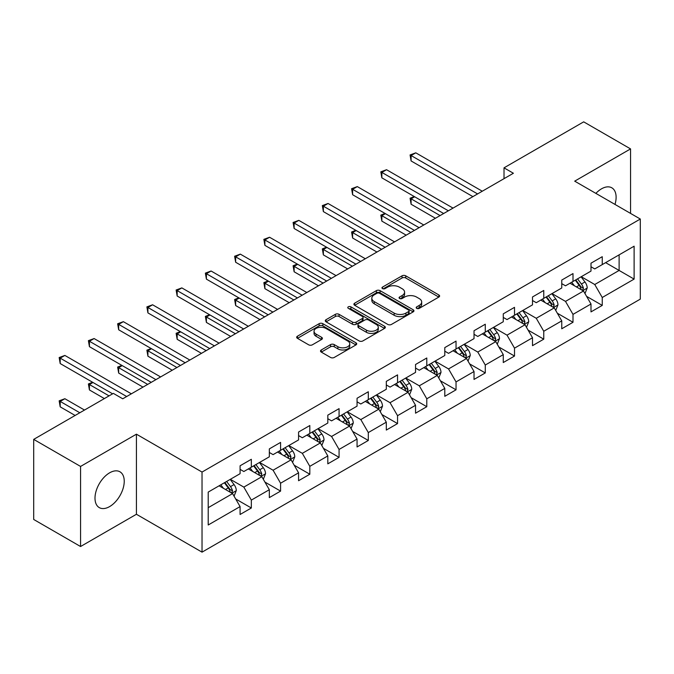 <?xml version="1.0" encoding="UTF-8"?>
<svg xmlns="http://www.w3.org/2000/svg" width="674" height="674" viewBox="0 0 674 674"><rect width="100%" height="100%" fill="white"/><g stroke="black" fill="none" stroke-linecap="round" stroke-linejoin="round"><path stroke-width="1.01" d="M416.717 308.355A1.82 1.053 0 0 0 419.295 308.355L438.85 297.066A2.603 1.5 0 0 0 439.608 296.004A2.603 1.5 0 0 0 438.85 294.942L405.723 275.818A2.603 1.5 0 0 0 402.049 275.818L382.495 287.107A1.82 1.053 0 0 0 381.964 287.849A1.82 1.053 0 0 0 382.495 288.59A1.82 1.053 0 0 0 385.073 288.59L387.601 287.132A8.324 4.811 0 0 1 399.379 287.132L402.142 288.725A8.324 4.811 0 0 1 404.577 292.128A8.324 4.811 0 0 1 402.142 295.524L399.606 296.981A1.82 1.053 0 0 0 399.075 297.731A1.82 1.053 0 0 0 399.606 298.472A1.82 1.053 0 0 0 402.184 298.472L404.712 297.015A8.324 4.811 0 0 1 416.49 297.015L419.253 298.607A8.324 4.811 0 0 1 421.688 302.003A8.324 4.811 0 0 1 419.253 305.406L416.717 306.864A1.82 1.053 0 0 0 416.187 307.605A1.82 1.053 0 0 0 416.717 308.355L416.717 306.864M109.618 506.587A20.675 11.938 120 0 0 123.123 488.372A20.675 11.938 120 0 0 119.955 471.8A20.675 11.938 120 0 0 109.618 472.819A20.675 11.938 120 0 0 96.112 491.043A20.675 11.938 120 0 0 99.28 507.615A20.675 11.938 120 0 0 109.618 506.587M614.991 204.424A20.675 11.938 120 0 0 611.832 187.819A20.675 11.938 120 0 0 601.494 188.838A20.675 11.938 120 0 0 595.875 193.387M321.271 349.966A2.603 1.5 0 0 0 320.512 351.028A2.603 1.5 0 0 0 321.271 352.089L330.563 357.456A2.603 1.5 0 0 0 334.245 357.456L355.956 344.919A2.603 1.5 0 0 0 356.714 343.858A2.603 1.5 0 0 0 355.956 342.796L322.838 323.672A2.603 1.5 0 0 0 319.156 323.672L297.445 336.208A2.603 1.5 0 0 0 296.678 337.27A2.603 1.5 0 0 0 297.445 338.331L308.667 344.818A2.603 1.5 0 0 0 312.348 344.818L321.641 339.452A2.603 1.5 0 0 0 322.399 338.39A2.603 1.5 0 0 0 321.641 337.329L316.072 334.11A6.959 4.019 0 0 1 314.033 331.271A6.959 4.019 0 0 1 318.33 327.556A6.959 4.019 0 0 1 325.921 328.432L347.725 341.019A6.959 4.019 0 0 1 349.764 343.858A6.959 4.019 0 0 1 345.467 347.573A6.959 4.019 0 0 1 337.876 346.697L334.245 344.599A2.603 1.5 0 0 0 330.563 344.599L321.271 349.966L321.271 352.089M136.426 434.182L80.56 466.433L33.7 439.381L33.7 519.469L80.56 546.521L136.426 514.27L202.032 552.149L202.032 472.061L136.426 434.182L136.426 514.27M630.552 213.405L630.552 148.903L574.695 181.154L640.3 219.033L202.032 472.061M630.552 148.903L583.692 121.851L504.017 167.843L504.017 178.669M33.7 439.381L113.367 393.389L122.744 398.797L513.394 173.252L504.017 167.843M387.786 324.421A2.603 1.5 0 0 0 391.468 324.421L413.179 311.885A2.603 1.5 0 0 0 413.937 310.824A2.603 1.5 0 0 0 413.179 309.762L380.06 290.637A2.603 1.5 0 0 0 376.378 290.637L354.667 303.174A2.603 1.5 0 0 0 353.909 304.235A2.603 1.5 0 0 0 354.667 305.297L387.786 324.421M349.048 308.743A1.82 1.053 0 0 1 350.893 309.004L350.893 306.839L384.568 326.275A2.603 1.5 0 0 1 385.326 327.337A2.603 1.5 0 0 1 384.568 328.398L362.856 340.934A2.603 1.5 0 0 1 359.175 340.934L326.056 321.818L326.056 319.695A2.603 1.5 0 0 0 325.289 320.757A2.603 1.5 0 0 0 326.056 321.818M326.056 319.695L335.349 314.328A2.603 1.5 0 0 1 339.03 314.328L352.46 322.079A2.603 1.5 0 0 0 356.142 322.079L362.3 318.524A2.603 1.5 0 0 0 363.067 317.462A2.603 1.5 0 0 0 362.3 316.401L348.323 308.321A1.82 1.053 0 0 1 347.784 307.58A1.82 1.053 0 0 1 348.913 306.611A1.82 1.053 0 0 1 350.893 306.839M202.032 552.149L640.3 299.121L640.3 219.033M235.681 498.962L251.335 507.994L251.335 500.1L269.33 489.703L269.33 497.606L280.578 491.11L280.578 483.216L298.574 472.819L298.574 480.722L309.821 474.226L309.821 466.332L327.817 455.936L327.817 463.838L339.064 457.351L339.064 449.448L357.06 439.06L357.06 446.955L368.307 440.467L368.307 432.565L386.303 422.177L386.303 430.071L397.55 423.584L397.55 415.681L415.546 405.293L415.546 413.187L426.794 406.7L426.794 398.797L444.789 388.409L444.789 396.312L456.037 389.816L456.037 381.914L474.033 371.526L474.033 379.428L485.28 372.933L485.28 365.03L503.267 354.642L503.267 362.545L514.515 356.049L514.515 348.146L532.511 337.758L532.511 345.661L543.758 339.165L543.758 331.263L561.754 320.875L561.754 328.777L573.001 322.282L573.001 314.379L590.997 303.991L590.997 311.894L602.244 305.398L602.244 297.495L634.116 279.103L634.116 246.195L619.12 254.856L619.12 270.442L634.116 279.103M251.335 507.994L240.087 514.489L240.087 506.587L208.215 524.987L208.215 492.087L240.087 473.687L240.087 465.785L251.335 459.297L251.335 467.192L269.33 456.804L269.33 448.901L280.578 442.414L280.578 450.308L298.574 439.92L298.574 432.026L309.821 425.53L309.821 433.433L327.817 423.036L327.817 415.142L339.064 408.646L339.064 416.549L357.06 406.152L357.06 398.258L368.307 391.762L368.307 399.665L386.303 389.269L386.303 381.374L397.55 374.879L397.55 382.781L415.546 372.393L415.546 364.491L426.794 357.995L426.794 365.898L444.789 355.51L444.789 347.607L456.037 341.111L456.037 349.014L474.033 338.626L474.033 330.723L485.28 324.228L485.28 332.13L503.267 321.742L503.267 313.84L514.515 307.344L514.515 315.247L532.511 304.859L532.511 296.956L543.758 290.46L543.758 298.363L561.754 287.975L561.754 280.072L573.001 273.577L573.001 281.479L590.997 271.091L590.997 263.189L602.244 256.693L602.244 264.596L634.116 246.195M248.335 468.927L261.832 476.72L243.836 487.108L230.339 479.315M240.087 469.357L243.836 471.522L251.335 467.192M243.836 487.108L251.335 500.1M261.832 476.72L269.33 489.703M277.578 452.043L291.075 459.837L273.08 470.225L259.583 462.431M269.33 452.473L273.08 454.638L280.578 450.308M273.08 470.225L280.578 483.216M291.075 459.837L298.574 472.819M306.822 435.16L320.319 442.953L302.323 453.341L288.826 445.548M298.574 435.589L302.323 437.755L309.821 433.433M302.323 453.341L309.821 466.332M320.319 442.953L327.817 455.936M336.065 418.276L349.562 426.069L331.566 436.457L318.069 428.664M327.817 418.714L331.566 420.871L339.064 416.549M331.566 436.457L339.064 449.448M349.562 426.069L357.06 439.06M365.308 401.392L378.805 409.185L360.809 419.573L347.312 411.78M357.06 401.83L360.809 403.996L368.307 399.665M360.809 419.573L368.307 432.565M378.805 409.185L386.303 422.177M394.551 384.509L408.048 392.302L390.052 402.69L376.555 394.897M386.303 384.947L390.052 387.112L397.55 382.781M390.052 402.69L397.55 415.681M408.048 392.302L415.546 405.293M423.794 367.625L437.291 375.418L419.295 385.806L405.799 378.021M415.546 368.063L419.295 370.228L426.794 365.898M419.295 385.806L426.794 398.797M437.291 375.418L444.789 388.409M453.038 350.741L466.534 358.534L448.539 368.931L435.042 361.138M444.789 351.179L448.539 353.344L456.037 349.014M448.539 368.931L456.037 381.914M466.534 358.534L474.033 371.526M482.272 333.857L495.769 341.651L477.782 352.047L464.285 344.254M474.033 334.296L477.782 336.461L485.28 332.13M477.782 352.047L485.28 365.03M495.769 341.651L503.267 354.642M511.515 316.982L525.012 324.767L507.016 335.163L493.52 327.37M503.267 317.412L507.016 319.577L514.515 315.247M507.016 335.163L514.515 348.146M525.012 324.767L532.511 337.758M540.759 300.099L554.255 307.892L536.26 318.28L522.763 310.487M532.511 300.528L536.26 302.693L543.758 298.363M536.26 318.28L543.758 331.263M554.255 307.892L561.754 320.875M570.002 283.215L583.499 291.008L565.503 301.396L552.006 293.603M561.754 283.644L565.503 285.81L573.001 281.479M565.503 301.396L573.001 314.379M583.499 291.008L590.997 303.991M605.623 262.649L619.12 270.442L594.746 284.512L581.249 276.719M590.997 266.761L594.746 268.926L602.244 264.596M594.746 284.512L602.244 297.495M80.56 466.433L80.56 546.521M208.215 507.674L232.589 493.604L219.092 485.811M232.589 493.604L240.087 506.587M586.591 296.358L602.244 305.398M557.356 313.242L573.001 322.282M528.113 330.125L543.758 339.165M498.87 347.009L514.515 356.049M469.626 363.893L485.28 372.933M440.383 380.776L456.037 389.816M411.14 397.66L426.794 406.7M381.897 414.544L397.55 423.584M352.654 431.427L368.307 440.467M323.41 448.311L339.064 457.351M294.167 465.195L309.821 474.226M264.924 482.079L280.578 491.11M417.45 308.608L419.253 307.571A8.324 4.811 0 0 0 421.688 304.168L421.688 302.003M404.577 292.128L404.577 294.285A8.324 4.811 0 0 1 402.142 297.689L400.339 298.725M438.808 297.082L405.723 277.983A2.603 1.5 0 0 0 402.049 277.983L383.228 288.851M413.179 309.762L413.179 311.885L380.06 292.802A2.603 1.5 0 0 0 376.378 292.802L354.701 305.314M408.579 311.565A1.82 1.053 0 0 0 409.11 310.824A1.82 1.053 0 0 0 408.579 310.074L379.504 293.291A1.82 1.053 0 0 0 376.935 293.291L374.264 294.833A8.324 4.811 0 0 0 371.821 298.237A8.324 4.811 0 0 0 374.264 301.632L394.138 313.107A8.324 4.811 0 0 0 405.908 313.107L408.579 311.565L408.579 313.73A1.82 1.053 0 0 0 409.11 312.989L409.11 310.824M371.821 298.237L371.821 300.393A8.324 4.811 0 0 0 374.264 303.797L374.264 301.632M408.579 313.73L405.908 315.272A8.324 4.811 0 0 1 394.138 315.272L374.264 303.797M326.09 321.835L335.349 316.494L335.349 314.328M363.067 317.462L363.067 319.628A2.603 1.5 0 0 1 362.3 320.689L356.142 324.245A2.603 1.5 0 0 1 352.46 324.245L339.03 316.494A2.603 1.5 0 0 0 335.349 316.494M350.893 309.004L384.534 328.423M366.395 330.125A6.959 4.019 0 0 0 373.986 331.001A6.959 4.019 0 0 0 378.283 327.286A6.959 4.019 0 0 0 376.244 324.447L368.56 320.007A2.603 1.5 0 0 0 364.878 320.007L358.711 323.571A2.603 1.5 0 0 0 357.953 324.632A2.603 1.5 0 0 0 358.711 325.694L366.395 330.125L366.395 332.29A6.959 4.019 0 0 0 373.986 333.167A6.959 4.019 0 0 0 378.283 329.451L378.283 327.286M357.953 324.632L357.953 326.797A2.603 1.5 0 0 0 358.711 327.859L358.711 325.694M366.395 332.29L358.711 327.859M349.764 343.858L349.764 346.023A6.959 4.019 0 0 1 345.467 349.739A6.959 4.019 0 0 1 337.876 348.862L334.245 346.765A2.603 1.5 0 0 0 330.563 346.765L321.304 352.114M314.033 331.271L314.033 333.436A6.959 4.019 0 0 0 316.072 336.275L316.072 334.11M321.608 339.469L316.072 336.275M355.923 344.945L322.838 325.837A2.603 1.5 0 0 0 319.156 325.837L297.478 338.356M584.981 293.569L587.214 287.95A7.026 4.052 -120 0 0 584.973 281.968L581.098 276.803M574.358 285.725L571.729 282.221M414.662 196.774L411.098 198.83L411.098 204.239L435.412 218.275M582.412 290.376L583.423 288.253A7.026 4.052 -120 0 0 581.409 284.024L577.542 278.859M575.781 279.878L580.07 285.608A3.581 2.064 60 0 1 580.718 286.694L583.423 288.253M575.293 280.157L579.16 285.321A7.026 4.052 60 0 1 581.173 289.55M411.098 204.239L410.07 198.232L440.097 215.57M410.07 198.232L414.249 196.538M477.588 193.927L411.098 155.542L415.791 152.829L482.272 191.222M472.904 196.631L411.098 160.951L411.098 155.542L410.07 154.944L415.791 152.829M411.098 160.951L410.07 154.944M555.738 310.453L557.971 304.833A7.026 4.052 -120 0 0 555.73 298.852L551.863 293.687M545.114 302.609L542.486 299.096M385.418 213.658L381.855 215.714L381.855 221.123L406.169 235.159M553.169 307.26L554.18 305.137A7.026 4.052 -120 0 0 552.166 300.907L548.299 295.743M546.538 296.762L550.827 302.491A3.581 2.064 60 0 1 551.484 303.578L554.18 305.137M546.05 297.04L549.917 302.205A7.026 4.052 60 0 1 551.93 306.434M381.855 221.123L380.827 215.116L410.854 232.454M380.827 215.116L385.006 213.414M526.495 327.337L528.728 321.717A7.026 4.052 -120 0 0 526.487 315.735L522.62 310.571M515.871 319.493L513.243 315.98M356.175 230.542L352.612 232.597L352.612 238.006L376.926 252.042M523.925 324.143L524.936 322.02A7.026 4.052 -120 0 0 522.923 317.791L519.056 312.626M517.295 313.646L521.583 319.375A3.581 2.064 60 0 1 522.24 320.462L524.936 322.02M516.806 313.924L520.673 319.088A7.026 4.052 60 0 1 522.687 323.318M352.612 238.006L351.584 231.999L381.61 249.338M351.584 231.999L355.762 230.297M448.345 210.81L381.855 172.418L386.547 169.713L453.038 208.106M443.661 213.515L381.855 177.835L381.855 172.418L380.827 171.828L386.547 169.713M381.855 177.835L380.827 171.828M419.102 227.694L352.612 189.301L357.304 186.597L423.794 224.99M414.417 230.398L352.612 194.719L352.612 189.301L351.584 188.712L357.304 186.597M352.612 194.719L351.584 188.712M497.252 344.22L499.485 338.601A7.026 4.052 -120 0 0 497.244 332.619L493.376 327.454M486.628 336.377L483.999 332.863M326.932 247.425L323.368 249.481L323.368 254.89L347.683 268.926M494.682 341.027L495.693 338.904A7.026 4.052 -120 0 0 493.68 334.675L489.813 329.51M488.052 330.53L492.34 336.259A3.581 2.064 60 0 1 492.997 337.345L495.693 338.904M487.563 330.808L491.43 335.972A7.026 4.052 60 0 1 493.444 340.202M323.368 254.89L322.341 248.883L352.367 266.222M322.341 248.883L326.519 247.181M468.009 361.104L470.241 355.484A7.026 4.052 -120 0 0 468 349.503L464.133 344.338M457.385 353.26L454.756 349.747M297.689 264.309L294.125 266.365L294.125 271.774L318.44 285.81M465.439 357.911L466.45 355.788A7.026 4.052 -120 0 0 464.437 351.558L460.569 346.394M458.809 347.413L463.097 353.142A3.581 2.064 60 0 1 463.754 354.229L466.45 355.788M458.32 347.691L462.187 352.856A7.026 4.052 60 0 1 464.201 357.085M294.125 271.774L293.097 265.767L323.124 283.105M293.097 265.767L297.276 264.065M438.766 377.988L440.998 372.368A7.026 4.052 -120 0 0 438.757 366.386L434.89 361.222M428.142 370.144L425.513 366.631M268.446 281.184L264.89 283.248L264.89 288.657L289.197 302.693M436.204 374.795L437.207 372.671A7.026 4.052 -120 0 0 435.193 368.442L431.326 363.278M429.565 364.297L433.862 370.026A3.581 2.064 60 0 1 434.511 371.113L437.207 372.671M429.077 364.575L432.944 369.74A7.026 4.052 60 0 1 434.957 373.969M264.89 288.657L263.854 282.65L293.881 299.989M263.854 282.65L268.033 280.948M389.858 244.578L323.368 206.185L328.061 203.481L394.551 241.873M385.174 247.282L323.368 211.602L323.368 206.185L322.341 205.595L328.061 203.481M323.368 211.602L322.341 205.595M360.615 261.461L294.125 223.069L298.818 220.364L365.308 258.749M355.931 264.166L294.125 228.486L294.125 223.069L293.097 222.479L298.818 220.364M294.125 228.486L293.097 222.479M331.372 278.345L264.89 239.952L269.575 237.248L336.065 275.632M326.688 281.05L264.89 245.361L264.89 239.952L263.854 239.363L269.575 237.248M264.89 245.361L263.854 239.363M409.522 394.871L411.755 389.252A7.026 4.052 -120 0 0 409.514 383.27L405.647 378.106M398.898 387.028L396.27 383.514M239.203 298.068L235.647 300.124L235.647 305.541L259.953 319.577M406.961 391.678L407.964 389.547A7.026 4.052 -120 0 0 405.95 385.326L402.083 380.161M400.322 381.181L404.619 386.91A3.581 2.064 60 0 1 405.268 387.997L407.964 389.547M399.834 381.459L403.701 386.623A7.026 4.052 60 0 1 405.714 390.853M235.647 305.541L234.611 299.534L264.646 316.873M234.611 299.534L238.79 297.832M302.137 295.22L235.647 256.836L240.332 254.132L306.822 292.516M297.445 297.933L235.647 262.245L235.647 256.836L234.611 256.238L240.332 254.132M235.647 262.245L234.611 256.238M380.279 411.755L382.512 406.136A7.026 4.052 -120 0 0 380.271 400.154L376.404 394.989M369.655 403.903L367.027 400.398M209.959 314.952L206.404 317.007L206.404 322.425L230.71 336.461M377.718 408.562L378.721 406.43A7.026 4.052 -120 0 0 376.707 402.209L372.84 397.045M371.079 398.056L375.376 403.793A3.581 2.064 60 0 1 376.025 404.88L378.721 406.43M370.59 398.342L374.458 403.507A7.026 4.052 60 0 1 376.471 407.736M206.404 322.425L205.368 316.418L235.403 333.756M205.368 316.418L209.555 314.716M272.894 312.104L206.404 273.72L211.088 271.015L277.578 309.4M268.201 314.817L206.404 279.129L206.404 273.72L205.368 273.122L211.088 271.015M206.404 279.129L205.368 273.122M351.044 428.639L353.269 423.019A7.026 4.052 -120 0 0 351.028 417.038L347.161 411.873M340.412 420.787L337.784 417.282M180.716 331.835L177.161 333.891L177.161 339.308L201.467 353.344M348.475 425.446L349.477 423.314A7.026 4.052 -120 0 0 347.464 419.093L343.597 413.929M341.836 414.94L346.133 420.669A3.581 2.064 60 0 1 346.781 421.756L349.477 423.314M341.347 415.226L345.214 420.391A7.026 4.052 60 0 1 347.228 424.612M177.161 339.308L176.125 333.301L206.16 350.64M176.125 333.301L180.312 331.6M243.651 328.988L177.161 290.604L181.845 287.899L248.335 326.283M238.958 331.701L177.161 296.012L177.161 290.604L176.125 290.005L181.845 287.899M177.161 296.012L176.125 290.005M321.801 445.514L324.026 439.903A7.026 4.052 -120 0 0 321.784 433.921L317.917 428.757M311.169 437.67L308.54 434.166M151.482 348.719L147.918 350.775L147.918 356.192L172.224 370.228M319.232 442.321L320.234 440.198A7.026 4.052 -120 0 0 318.221 435.977L314.354 430.812M312.593 431.823L316.89 437.552A3.581 2.064 60 0 1 317.538 438.639L320.234 440.198M312.104 432.11L315.971 437.274A7.026 4.052 60 0 1 317.985 441.495M147.918 356.192L146.881 350.185L176.917 367.515M146.881 350.185L151.069 348.483M214.408 345.872L147.918 307.487L152.602 304.783L219.092 343.167M209.715 348.576L147.918 312.896L147.918 307.487L146.881 306.889L152.602 304.783M147.918 312.896L146.881 306.889M292.558 462.398L294.782 456.787A7.026 4.052 -120 0 0 292.541 450.805L288.674 445.64M281.926 454.554L279.297 451.049M122.238 365.603L118.675 367.659L118.675 373.076L142.981 387.112M289.988 459.205L290.991 457.082A7.026 4.052 -120 0 0 288.978 452.861L285.11 447.696M283.35 448.707L287.646 454.436A3.581 2.064 60 0 1 288.295 455.523L290.991 457.082M282.861 448.994L286.728 454.158A7.026 4.052 60 0 1 288.742 458.379M118.675 373.076L117.638 367.069L147.673 384.399M117.638 367.069L121.826 365.367M185.165 362.755L118.675 324.371L123.359 321.667L189.849 360.051M180.472 365.46L118.675 329.78L118.675 324.371L117.638 323.773L123.359 321.667M118.675 329.78L117.638 323.773M263.315 479.281L265.539 473.67A7.026 4.052 -120 0 0 263.298 467.689L259.431 462.524M252.683 471.438L250.062 467.933M92.995 382.487L89.431 384.542L89.431 389.951L104.369 398.578M260.745 476.088L261.748 473.965A7.026 4.052 -120 0 0 259.734 469.744L255.867 464.58M254.106 465.591L258.403 471.32A3.581 2.064 60 0 1 259.052 472.407L261.748 473.965M253.618 465.877L257.485 471.042A7.026 4.052 60 0 1 259.498 475.263M89.431 389.951L88.395 383.953L109.053 395.874M88.395 383.953L92.582 382.251M155.921 379.639L89.431 341.255L94.116 338.55L160.606 376.935M151.237 382.343L89.431 346.663L89.431 341.255L88.395 340.656L94.116 338.55M89.431 346.663L88.395 340.656M234.072 496.165L236.296 490.554A7.026 4.052 -120 0 0 234.055 484.564L230.188 479.399M223.448 488.321L220.819 484.817M84.503 410.053L64.873 398.722L60.188 401.426L60.188 406.835L75.126 415.462M231.502 492.972L232.505 490.849A7.026 4.052 -120 0 0 230.5 486.628L226.624 481.463M224.863 482.474L229.16 488.203A3.581 2.064 60 0 1 229.809 489.29L232.505 490.849M224.375 482.761L228.25 487.925A7.026 4.052 60 0 1 230.255 492.146M60.188 406.835L59.16 400.828L79.81 412.758M59.16 400.828L64.873 398.722M126.678 396.523L60.188 358.138L64.873 355.434L131.363 393.818M112.617 393.818L60.188 363.547L60.188 358.138L59.16 357.54L64.873 355.434M60.188 363.547L59.16 357.54M419.253 307.571L419.253 305.406M399.606 298.472L399.606 296.981M402.142 297.689L402.142 295.524M382.495 288.59L382.495 287.107M402.049 277.983L402.049 275.818M405.723 277.983L405.723 275.818M438.85 297.066L438.85 294.942M354.667 305.297L354.667 303.174M376.378 292.802L376.378 290.637M380.06 292.802L380.06 290.637M394.138 315.272L394.138 313.107M405.908 315.272L405.908 313.107M339.03 316.494L339.03 314.328M352.46 324.245L352.46 322.079M356.142 324.245L356.142 322.079M362.3 320.689L362.3 318.524M384.568 328.398L384.568 326.275M330.563 346.765L330.563 344.599M334.245 346.765L334.245 344.599M337.876 348.862L337.876 346.697M321.641 339.452L321.641 337.329M297.445 338.331L297.445 336.208M319.156 325.837L319.156 323.672M322.838 325.837L322.838 323.672M355.956 344.919L355.956 342.796M582.808 290.604L587.164 288.084M581.409 284.024L584.973 281.968M576.413 286.913L579.16 285.321M553.565 307.487L557.92 304.968M552.166 300.907L555.73 298.852M547.17 303.797L549.917 302.205M524.321 324.371L528.677 321.852M522.923 317.791L526.487 315.735M517.927 320.681L520.673 319.088M495.078 341.255L499.434 338.736M493.68 334.675L497.244 332.619M488.684 337.564L491.43 335.972M465.835 358.138L470.199 355.619M464.437 351.558L468 349.503M459.441 354.44L462.187 352.856M436.592 375.022L440.956 372.503M435.193 368.442L438.757 366.386M430.197 371.323L432.944 369.74M407.349 391.906L411.713 389.387M405.95 385.326L409.514 383.27M400.954 388.207L403.701 386.623M378.106 408.789L382.47 406.27M376.707 402.209L380.271 400.154M371.711 405.091L374.458 403.507M348.862 425.673L353.227 423.154M347.464 419.093L351.028 417.038M342.468 421.975L345.214 420.391M319.619 442.548L323.983 440.038M318.221 435.977L321.784 433.921M313.225 438.858L315.971 437.274M290.384 459.432L294.74 456.921M288.978 452.861L292.541 450.805M283.981 455.742L286.728 454.158M261.141 476.316L265.497 473.805M259.734 469.744L263.298 467.689M254.738 472.626L257.485 471.042M231.898 493.2L236.254 490.689M230.5 486.628L234.055 484.564M225.495 489.509L228.25 487.925"/></g></svg>
